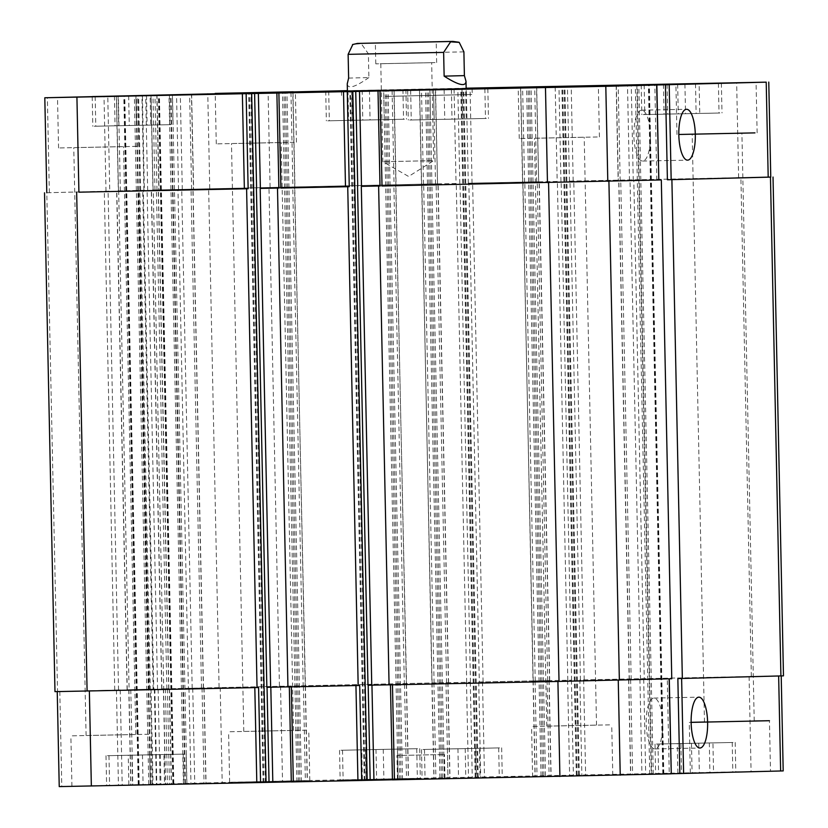 <?xml version="1.0" encoding="UTF-8"?>
<svg xmlns="http://www.w3.org/2000/svg" width="828" height="828" viewBox="0 0 828 828"><rect width="100%" height="100%" fill="white"/><g stroke="black" fill="none" stroke-linecap="round" stroke-linejoin="round"><path stroke-width="0.62" stroke-dasharray="4.14 3.1" d="M432.34 160.684L382.846 161.708L432.34 160.684M435.021 62.607L375.788 63.839L435.021 62.607M382.163 63.684L431.657 62.669L382.163 63.684M348.629 78.091L368.884 77.563L368.388 53.81L361.236 43.656L352.852 44.412M347.253 83.804C347.781 89.383 354.995 87.302 368.884 77.563M385.755 96.41L472.229 94.485L385.755 96.41M347.398 91.121L466.164 88.627M387.68 96.358L466.288 94.609L387.68 96.358M662.669 723.299A25.44 8.239 88.8 0 0 653.913 698.076A25.44 8.239 88.8 0 0 646.192 723.682A25.44 8.239 88.8 0 0 654.948 748.947A25.44 8.239 88.8 0 0 662.669 723.299M650.363 135.409A25.44 8.239 88.8 0 0 641.607 110.186A25.44 8.239 88.8 0 0 633.886 135.792A25.44 8.239 88.8 0 0 642.642 161.056A25.44 8.239 88.8 0 0 650.363 135.409M479.412 748.305L443.725 749.04L479.412 748.305L480.033 777.999L476.4 778.041L475.779 748.357M476.4 778.041L458.557 778.413L457.936 748.719M458.557 778.413L444.346 778.724L443.725 749.04M444.346 778.724L447.979 778.682L447.358 748.988M447.979 778.682L465.822 778.32L465.201 748.626M465.822 778.32L480.033 777.999M163.923 754.525L128.247 755.25L163.923 754.525L164.555 784.209L160.922 784.261L160.301 754.567M160.922 784.261L143.078 784.623L142.457 754.929M143.078 784.623L128.868 784.944L128.247 755.25M128.868 784.944L132.501 784.892L131.88 755.198M132.501 784.892L150.344 784.53L149.723 754.836M150.344 784.53L164.555 784.209M397.461 749.092L361.774 749.816L397.461 749.092L398.082 778.786L394.449 778.827L393.828 749.143M394.449 778.827L376.605 779.189L375.984 749.506M376.605 779.189L362.395 779.51L361.774 749.816M362.395 779.51L366.028 779.469L365.407 749.775M366.028 779.469L383.871 779.107L383.25 749.412M383.871 779.107L398.082 778.786M712.939 742.882L677.252 743.606L712.939 742.882L713.56 772.576L709.927 772.617L709.306 742.923M709.927 772.617L692.084 772.979L691.463 743.285M692.084 772.979L677.884 773.3L677.252 743.606M677.884 773.3L681.506 773.259L680.885 743.565M681.506 773.259L699.35 772.897L698.728 743.202M699.35 772.897L713.56 772.576M181.197 754.173L108.975 755.664L181.197 754.173M181.818 783.857L109.596 785.358L181.818 783.857M184.013 754.111L106.005 755.726L184.013 754.111M184.634 783.805L106.626 785.42L184.634 783.805M496.676 747.953L424.453 749.454L496.676 747.953M497.307 777.647L425.074 779.138L497.307 777.647M499.491 747.901L421.483 749.516L499.491 747.901M500.112 777.595L422.104 779.2L500.112 777.595M730.213 742.53L657.981 744.02L730.213 742.53M730.834 772.224L658.602 773.714L730.834 772.224M733.018 742.478L655.01 744.082L733.018 742.478M733.639 772.162L655.631 773.776L733.639 772.162M414.735 748.74L342.502 750.23L414.735 748.74M415.356 778.434L343.123 779.924L415.356 778.434M417.54 748.688L339.532 750.292L417.54 748.688M418.161 778.372L340.153 779.986L418.161 778.372M148.885 734.239L70.877 735.854L148.885 734.239M87.426 735.492L135.823 734.498L87.426 735.492M149.94 784.716L71.932 786.331L149.94 784.716M768.332 771.251L690.335 772.866L768.332 771.251M767.277 720.774L769.44 720.712L770.495 771.178M754.225 720.971L704.483 722.016M691.132 722.326L689.269 722.389L691.132 722.368M705.829 722.026L754.225 721.022L705.829 722.026M609.574 724.862L531.566 726.477L609.574 724.862M548.115 726.115L596.522 725.111L548.115 726.115M610.629 775.339L532.621 776.943L610.629 775.339M307.643 780.628L229.646 782.243L307.643 780.628M306.588 730.161L228.58 731.766L306.588 730.161M245.14 731.414L293.536 730.41L245.14 731.414M783.195 770.909L282.524 781.052L59.233 786.6M671.104 773.828L630.605 774.656L671.27 773.766M392.441 779.79L408.535 779.469L392.607 779.862L390.454 684.86L667.275 678.846L669.262 773.859M367.187 780.349L364.237 780.411L367.249 780.328M291.311 781.849L307.405 781.529L291.477 781.922L289.324 686.919L359.714 685.48M266.057 782.408L263.107 782.47L266.119 782.388M443.684 778.299L397.461 779.251L443.684 778.299M466.226 118.859L430.539 119.584L466.226 118.859L465.605 89.165M461.972 89.248L462.593 118.901M444.129 89.631L444.75 119.263M429.918 89.89L430.539 119.584M433.551 89.848L434.172 119.532M451.395 89.486L452.016 119.17M150.748 125.069L115.061 125.794L150.748 125.069L150.116 95.375M146.494 95.458L147.115 125.111M128.65 95.841L129.272 125.473M114.44 96.1L115.061 125.794M118.073 96.058L118.694 125.752M135.916 95.696L136.537 125.39M384.275 119.636L348.588 120.37L384.275 119.636L383.654 89.952L347.967 90.676L383.654 89.952M380.021 89.993L380.642 119.687M362.178 90.355L362.799 120.05M347.967 90.676L348.588 120.37M351.6 90.635L352.221 120.319M369.443 90.273L370.064 119.956M699.753 113.426L664.077 114.15L699.753 113.426L699.132 83.742M695.499 83.814L696.12 113.477M677.656 84.208L678.277 113.84M663.445 84.466L664.077 114.15M667.078 84.415L667.699 114.109M684.922 84.052L685.543 113.746M168.012 124.717L95.789 126.208L168.012 124.717M170.827 124.655L92.819 126.27L170.827 124.655M483.5 118.507L411.268 119.998L483.5 118.507M486.305 118.445L408.297 120.06L486.305 118.445M717.027 113.074L644.795 114.564L717.027 113.074M719.832 113.022L641.824 114.626L719.832 113.022M401.549 119.284L329.316 120.784L401.549 119.284M466.154 88.192L347.387 90.645M404.354 119.232L326.346 120.847L404.354 119.232M136.568 146.359L58.56 147.964L136.568 146.359M75.11 147.612L123.517 146.608L75.11 147.612M294.271 142.271L216.274 143.886L294.271 142.271M232.823 143.523L281.22 142.519L232.823 143.523M597.257 136.972L519.249 138.587L597.257 136.972M535.809 138.224L584.206 137.22L535.809 138.224M754.96 132.884L678.825 134.478M693.512 134.136L741.909 133.142L693.512 134.136M443.187 754.546L396.964 755.498L443.187 754.546M783.474 675.855L580.438 679.933L569.995 181.125L569.416 181.135L770.764 177.088M557.182 181.456L522.582 182.16L557.182 181.456L555.184 86.443M479.308 681.993L549.699 680.554L479.308 681.993L468.865 183.185L468.286 183.195L538.676 181.756L536.523 86.826M456.052 183.516L421.462 184.22L456.052 183.516L454.065 88.503M163.727 688.824L448.569 682.614L161.719 688.865L163.727 688.824L153.273 190.005L154.96 189.974L152.952 190.016L437.546 183.816L435.393 88.813M193.452 189.188L177.968 189.571L193.452 189.188L191.465 94.175M129.106 689.724L154.836 689.062L127.098 689.755L129.106 689.724L118.652 190.906L120.339 190.875L118.332 190.906L144.382 190.254L142.395 95.241M158.831 190.088L143.347 190.471L158.831 190.088L156.844 95.075M258.584 687.54L57.235 691.587L120.215 689.962L57.536 691.556L46.792 192.748L109.762 191.144L107.775 96.131M292.957 187.739L278.87 188.028L294.965 187.708L292.957 187.739L290.97 92.746M279.036 188.101L277.049 93.088M394.087 185.679L380 185.969L396.094 185.648L394.087 185.679L392.099 90.687M380.166 186.041L378.179 91.028M618.33 180.825L633.813 180.442L618.33 180.825L616.342 85.812M153.273 190.005L437.391 183.826M468.865 183.185L538.51 181.767M569.995 181.125L770.764 177.057M47.092 192.748L109.762 191.144M118.652 190.906L144.382 190.254M677.853 678.577L781.208 675.896L579.859 679.954L581.856 774.956M533.387 680.958L571.589 680.181L533.035 680.968L522.934 182.15M432.257 683.017L470.459 682.241L431.905 683.028L421.814 184.209M188.411 688.389L204.061 687.996L188.411 688.389L177.968 189.571M153.791 689.279L169.44 688.896L153.791 689.279L143.347 190.471M266.854 687.302L305.418 686.515L294.613 187.718M367.984 685.242L406.538 684.456L395.743 185.658M644.267 679.25L628.618 679.643L644.267 679.25L633.813 180.442M580.438 679.933L579.859 679.954M671.767 678.753L667.275 678.846M390.609 684.849L389.077 684.891M389.077 684.808L406.186 684.466M287.947 686.867L305.066 686.526M289.489 686.909L287.947 686.95M57.536 691.556L54.979 691.639M463.897 51.864L368.388 53.81M738.638 177.689L736.651 82.676M573.183 181.053L571.196 86.04M569.416 181.135L567.428 86.122M560.949 181.373L558.962 86.36M524.59 182.119L522.603 87.106M522.747 182.15L520.76 87.147M536.668 181.798L534.681 86.785M472.053 183.112L470.066 88.099M468.286 183.195L466.299 88.182M459.819 183.433L457.832 88.42M423.47 184.178L421.473 89.165M421.618 184.209L419.63 89.196M435.538 183.857L433.551 88.844M270.083 187.231L268.096 92.218M209.753 188.546L207.766 93.533M153.118 190.005L151.12 94.992M154.96 189.974L152.973 95.023M191.61 189.219L189.612 94.226M182.295 189.477L180.307 94.464M178.527 189.56L176.54 94.547M140.615 190.337L138.618 95.323M118.497 190.906L116.5 95.893M120.339 190.875L118.352 95.924M156.989 190.119L154.991 95.127M147.674 190.378L145.687 95.365M143.906 190.461L141.919 95.448M105.994 191.227L104.007 96.214M49.349 192.696L47.362 97.683M294.809 187.708L292.812 92.695M395.929 185.648L393.942 90.635M656.821 180.038L654.834 85.025M620.172 180.794L618.185 85.781M629.487 180.535L627.5 85.584M633.254 180.452L631.267 85.512M749.092 676.497L751.079 771.51M583.636 679.871L585.624 774.873M571.403 680.192L573.39 775.205M567.625 680.274L569.623 775.277M535.043 680.937L537.03 775.95M533.191 680.968L535.188 775.981M547.111 680.606L549.109 775.619M548.964 680.575L550.951 775.588M482.507 681.93L484.494 776.933M478.739 682.013L480.726 777.016M470.273 682.251L472.26 777.264M466.506 682.334L468.493 777.337M433.913 682.996L435.901 778.01M432.071 683.028L434.058 778.041M445.992 682.665L447.979 777.678M447.834 682.634L449.821 777.647M280.537 686.039L282.524 781.052M220.207 687.354L222.194 782.367M163.561 688.824L165.548 783.837M165.414 688.792L167.401 783.795M202.053 688.037L204.04 783.05M203.905 688.006L205.893 783.019M192.748 688.296L194.735 783.309M188.97 688.378L190.968 783.381M151.058 689.144L153.045 784.157M154.836 689.062L156.823 784.075M128.94 689.714L130.927 784.727M130.793 689.683L132.78 784.696M167.432 688.927L169.429 783.94M169.285 688.896L171.272 783.909M158.127 689.186L160.114 784.199M154.36 689.269L156.347 784.282M116.437 690.045L118.435 785.058M120.215 689.962L122.202 784.975M59.802 691.504L61.789 786.517M303.41 686.557L305.397 781.57M305.253 686.526L307.24 781.539M404.53 684.497L406.527 779.51M406.382 684.466L408.37 779.479M630.625 679.602L632.613 774.615M628.773 679.633L630.77 774.646M639.93 679.343L641.928 774.356M643.708 679.26L645.695 774.273M651.74 774.221L637.312 85.387M636.825 85.398L651.263 774.232M653.251 774.19L638.823 85.346M398.082 779.717L383.654 90.883M399.593 779.686L385.165 90.852M401 779.655L386.572 90.821M402.501 779.624L388.073 90.79M404.343 684.497L393.89 185.689M364.299 780.4L349.871 91.566M365.044 780.39L350.617 91.556M366.442 780.359L352.014 91.525M296.952 781.777L282.524 92.943M298.463 781.746L284.035 92.912M299.871 781.715L285.443 92.881M301.382 781.684L286.954 92.85M303.214 686.557L292.77 187.749M263.169 782.46L248.742 93.626M263.915 782.45L249.487 93.616M265.322 782.419L250.884 93.585M114.75 690.076L104.307 191.268M118.528 689.993L108.075 191.185M138.214 784.644L123.786 95.81M138.949 784.633L124.521 95.8M138.473 784.644L124.045 95.81M139.207 784.633L124.78 95.8M157.568 689.196L147.115 190.388M168.715 688.906L158.272 190.098M166.873 688.948L156.42 190.129M152.29 784.292L137.862 95.53M150.779 784.323L136.351 95.562M150.303 784.333L135.875 95.572M148.792 784.375L134.364 95.603M127.253 689.755L116.81 190.937M149.371 689.175L138.928 190.368M153.149 689.093L142.695 190.285M172.835 783.743L158.407 94.909M173.569 783.733L159.142 94.899M173.093 783.743L158.666 94.909M173.828 783.733L159.4 94.899M192.189 688.306L181.736 189.488M203.336 688.016L192.893 189.198M201.494 688.047L191.04 189.229M186.911 783.391L172.483 94.63M185.4 783.433L170.972 94.661M184.923 783.443L170.496 94.671M183.412 783.474L168.984 94.702M161.874 688.855L151.431 190.047M219.089 687.375L208.646 188.556M279.429 686.06L268.976 187.242M446.561 682.655L436.118 183.847M448.414 682.624L437.96 183.806M444.346 777.792L429.918 88.958M442.835 777.823L428.407 88.989M441.427 777.854L427 89.02M439.927 777.885L425.499 89.051M434.11 682.986L423.657 184.178M466.692 682.324L456.249 183.516M470.459 682.241L460.016 183.433M478.129 777.109L463.701 88.275M477.383 777.119L462.955 88.285M475.986 777.15L461.558 88.317M475.241 777.161L460.813 88.327M483.086 681.91L472.633 183.102M547.691 680.595L537.248 181.787M549.544 680.564L539.09 181.746M545.476 775.732L531.048 86.94M543.965 775.764L529.537 86.971M542.557 775.795L528.129 86.992M541.046 775.826L526.618 87.023M535.23 680.926L524.786 182.119M567.822 680.264L557.368 181.456M571.589 680.181L561.146 181.373M579.258 775.049L564.831 86.215M578.513 775.06L564.085 86.226M577.116 775.091L562.678 86.267M576.371 775.101L561.943 86.267M584.206 679.85L573.763 181.042M751.348 676.445L740.905 177.637M663.828 773.911L649.4 85.139M663.083 773.932L648.655 85.149M663.57 773.911L649.142 85.077M662.824 773.932L648.396 85.16M640.499 679.333L630.046 180.525M629.342 679.622L618.889 180.814M631.184 679.591L620.741 180.783M649.752 774.263L635.324 85.429M380.797 63.735L382.846 161.708L408.597 176.457L433.706 160.642L431.657 62.669M436.656 62.555L436.221 41.773M375.788 63.839L375.353 43.056M341.467 91.287L341.591 97.228M472.105 88.555L472.229 94.485M466.288 94.609L466.164 88.72M347.532 97.104L347.408 91.215M654.948 748.947L699.898 748.026M653.913 698.076L698.863 697.166M642.642 161.056L687.582 160.146M641.607 110.186L686.547 109.275M108.975 755.664L109.596 785.358M183.205 754.111L183.826 783.795M106.005 755.726L106.626 785.42M186.176 754.049L186.797 783.733M424.453 749.454L425.074 779.138M498.684 747.891L499.305 777.585M421.483 749.516L422.104 779.2M501.654 747.829L502.275 777.523M657.981 744.02L658.602 773.714M732.211 742.468L732.832 772.162M655.01 744.082L655.631 773.776M735.181 742.405L735.802 772.1M342.502 750.23L343.123 779.924M416.732 748.678L417.353 778.372M339.532 750.292L340.153 779.986M419.703 748.615L420.324 778.31M152.093 784.654L151.038 734.177M71.932 786.331L70.877 735.854M690.335 772.866L689.269 722.389M612.792 775.267L611.726 724.79M532.621 776.943L531.566 726.477M309.807 780.566L308.751 730.089M229.646 782.243L228.58 731.766M95.168 96.545L95.789 126.208M169.398 94.992L170.019 124.655M92.198 96.576L92.819 126.27M172.369 94.899L172.99 124.593M410.647 90.335L411.268 119.998M484.877 88.772L485.498 118.445M407.676 90.366L408.297 120.06M487.847 88.689L488.468 118.383M644.174 84.901L644.795 114.564M718.404 83.349L719.025 113.012M641.203 84.942L641.824 114.626M721.374 83.266L721.995 112.95M328.695 91.111L329.316 120.784M402.925 89.538L403.546 119.222M325.725 91.152L326.346 120.847M405.896 89.476L406.517 119.16M138.731 146.287L137.665 95.81M58.56 147.964L57.505 97.497M135.823 734.498L123.517 146.608M86.091 735.533L73.775 147.653M296.434 142.209L295.379 91.732M216.274 143.886L215.208 93.409M293.536 730.41L281.22 142.519M243.794 731.455L231.478 143.565M599.42 136.91L598.354 86.433M519.249 138.587L518.193 88.11M596.522 725.111L584.206 137.22M546.78 726.156L534.464 138.266M757.123 132.822L756.067 82.345M676.962 134.498L675.907 84.021M754.225 721.022L741.909 133.142M704.483 722.068L692.177 134.177M444.967 778.258L444.47 754.505M397.461 779.251L396.964 755.498M520.595 87.147L522.582 182.16M536.689 86.826L538.676 181.756M419.465 89.207L421.462 184.22M435.559 88.803L437.546 183.816M150.965 95.065L152.952 190.016M191.62 94.175L193.617 189.188M116.344 95.965L118.332 190.906M156.999 95.075L158.997 190.078M292.977 92.695L294.965 187.708M394.097 90.635L396.094 185.648M616.177 85.812L618.164 180.825M533.035 680.968L535.023 775.981M549.119 680.575L551.117 775.588M431.905 683.028L433.903 778.041M448 682.634L449.987 777.647M163.406 688.824L165.393 783.837M204.061 687.996L206.048 783.009M128.785 689.724L130.772 784.737M169.44 688.896L171.427 783.909M305.418 686.515L307.405 781.529M406.538 684.456L408.535 779.469M628.618 679.643L630.605 774.656M406.351 684.466L395.898 185.648M364.237 780.411L349.809 91.566M305.221 686.526L294.768 187.708M263.107 782.47L248.679 93.626M139.021 784.633L124.583 95.8M138.411 784.644L123.983 95.81M168.881 688.906L158.427 190.098M127.098 689.755L116.644 190.947M173.632 783.733L159.204 94.899M173.031 783.754L158.593 94.909M203.502 688.006L193.048 189.198M161.719 688.865L151.265 190.047M448.569 682.614L438.126 183.806M432.102 683.028L421.649 184.209M478.191 777.109L463.763 88.265M475.179 777.161L460.751 88.327M549.699 680.554L539.256 181.746M533.232 680.968L522.779 182.15M579.321 775.049L564.893 86.205M576.309 775.101L561.881 86.288M663.021 773.932L648.593 85.149M663.632 773.911L649.204 85.077M629.176 679.633L618.733 180.814"/><path stroke-width="1.24" d="M434.586 41.824L375.353 43.056L434.586 41.824M444.139 76.145L443.632 52.392L450.598 41.835L459.229 42.394L463.897 51.864L464.394 75.617L444.139 76.145C458.422 85.253 465.719 86.981 466.009 81.32L464.394 75.617M352.852 44.412L348.133 54.337L348.629 78.091L347.253 83.804L347.408 91.215M466.164 88.627L347.398 91.121M707.619 722.378A25.44 8.239 -91.2 0 1 699.898 748.026A25.44 8.239 -91.2 0 1 691.142 722.761A25.44 8.239 -91.2 0 1 698.863 697.166A25.44 8.239 -91.2 0 1 707.619 722.378M695.303 134.498A25.44 8.239 -91.2 0 1 687.582 160.146A25.44 8.239 -91.2 0 1 678.825 134.871A25.44 8.239 -91.2 0 1 686.547 109.275A25.44 8.239 -91.2 0 1 695.303 134.498M769.44 720.712L754.225 720.971M704.483 722.016L691.132 722.326M691.132 722.368L767.277 720.774M671.27 773.766L783.195 770.909L781.208 675.927M669.117 678.825L671.27 773.828L392.607 779.862M347.387 90.645L44.805 97.766L352.821 91.515L367.187 780.349L392.441 779.79M291.477 781.922L367.187 780.349L352.759 91.515M251.691 93.574L266.057 782.408L291.311 781.849M57.235 691.618L59.233 786.6L266.057 782.408L251.629 93.574M461.972 89.207L429.918 89.89L461.972 89.248M146.494 95.417L114.44 96.1L146.494 95.458M695.499 83.783L663.445 84.466L695.499 83.814M167.391 95.023L95.168 96.514L167.391 95.023M170.206 94.972L92.198 96.576L170.206 94.972M482.869 88.813L410.647 90.304L482.869 88.813M485.684 88.751L407.676 90.366L485.684 88.751M716.406 83.39L644.174 84.88L716.406 83.39M719.211 83.328L641.203 84.942L719.211 83.328M352.821 91.515L605.806 86.309L766.21 82.158L466.154 88.192M135.513 95.882L57.505 97.497L135.513 95.882M293.215 91.794L215.208 93.409L293.215 91.794M596.201 86.495L518.193 88.11L596.201 86.495M753.904 82.417L675.907 84.021L753.904 82.417M678.825 134.478L754.96 132.884M768.767 82.075L770.764 177.088L768.198 177.171L667.399 179.759L665.412 84.756M78.908 192.179L248.141 188.732L78.908 192.179L76.921 97.166M260.375 188.401L278.87 188.028L260.375 188.401L258.377 93.398M280.889 188.07L349.261 186.673L280.889 188.07L278.891 93.057M361.494 186.341L380 185.969L361.494 186.341L359.507 91.339M382.008 186.01L661.313 179.945L382.008 186.01L380.021 90.997M656.676 84.994L658.829 179.997L656.842 84.984M770.764 177.057L667.399 179.759M679.84 773.59L677.853 678.577L783.474 675.855L773.021 177.037M378.624 186.083L389.077 684.891L559.024 681.434L671.767 678.753L661.313 179.945M357.541 186.435L367.984 685.242L389.077 684.808M256.411 188.494L266.854 687.302L287.947 686.867M277.494 188.142L287.947 686.95L359.714 685.48L361.701 780.493M44.526 192.821L54.979 691.639L258.584 687.54L260.572 782.553M358.172 685.522L347.729 186.704M257.042 687.582L246.599 188.763M682.344 678.484L671.891 179.676M390.019 42.818L451.86 41.472L390.019 42.818M348.133 54.337L443.632 52.392M768.198 177.171L766.21 82.158M244.363 188.805L242.376 93.802M248.141 188.732L246.144 93.719M256.597 188.484L254.61 93.471M345.493 186.745L343.506 91.742M349.261 186.673L347.274 91.66M357.727 186.424L355.74 91.411M547.463 182.636L545.476 87.623M607.793 181.322L605.806 86.309M671.166 179.676L669.179 84.673M778.651 675.99L780.638 770.992M89.362 690.997L91.349 786M254.817 687.623L256.804 782.636M267.051 687.302L269.038 782.315M270.818 687.219L272.816 782.232M291.332 686.878L293.319 781.891M355.947 685.563L357.934 780.576M368.181 685.242L370.168 780.255M371.948 685.16L373.935 780.173M392.462 684.818L394.449 779.831M557.917 681.454L559.904 776.457M618.247 680.14L620.234 775.143M681.62 678.494L683.607 773.507M619.354 680.119L608.911 181.301M559.024 681.434L548.571 182.615M371.751 685.16L361.308 186.352M270.632 687.219L260.178 188.411M87.095 691.038L76.652 192.231M780.907 675.927L770.464 177.12M458.909 42.249L452.802 41.41M452.668 41.41L357.479 43.418M357.396 43.418L352.531 44.567M466.164 88.72L466.009 81.32M44.805 97.766L46.792 192.779M276.883 93.088L278.881 188.101M378.013 91.028L380 186.041M289.324 686.919L291.311 781.932M390.454 684.86L392.441 779.872M669.283 678.825L671.27 773.828"/></g></svg>
